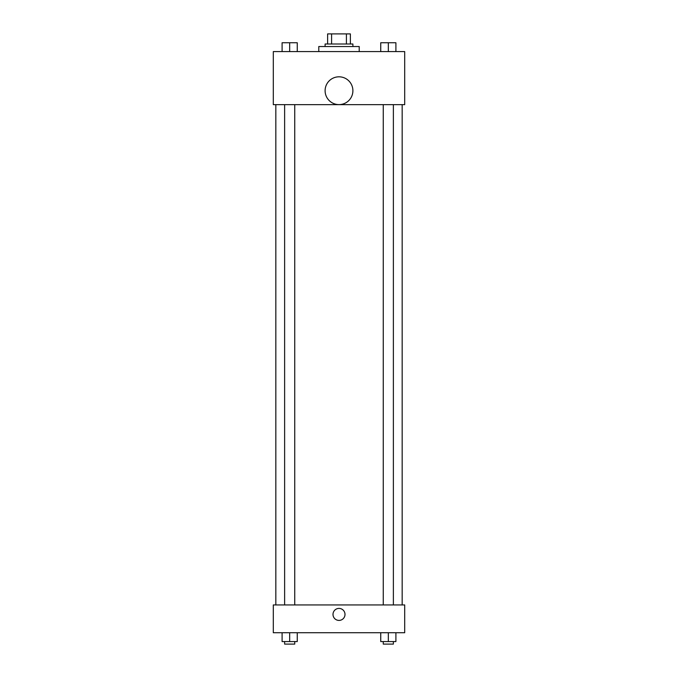 <?xml version="1.0" encoding="UTF-8"?>
<svg xmlns="http://www.w3.org/2000/svg" width="678" height="678" viewBox="0 0 678 678"><rect width="100%" height="100%" fill="white"/><g stroke="black" fill="none" stroke-linecap="round" stroke-linejoin="round"><path stroke-width="1.02" d="M331.584 44.011L331.584 33.9L327.627 33.9L327.627 44.011L327.627 33.9M331.584 33.9L350.373 33.9L350.373 44.011M346.416 44.011L346.416 33.9M325.101 46.536L325.101 44.011L352.899 44.011L352.899 46.536M359.213 51.587L359.213 46.536L318.787 46.536L318.787 51.587M273.302 51.587L404.698 51.587L404.698 104.649L273.302 104.649L273.302 51.587M339 104.607A13.899 13.899 0 0 1 326.966 83.758A13.899 13.899 0 0 1 351.034 83.758A13.899 13.899 0 0 1 339 104.607M273.302 604.937L404.698 604.937L404.698 632.727L273.302 632.727L273.302 604.937M339 620.412A6 6 0 0 1 333.805 611.412A6 6 0 0 1 344.195 611.412A6 6 0 0 1 339 620.412M380.739 632.727L380.739 641.574L395.901 641.574L395.901 632.727L395.901 641.574M388.325 641.574L388.325 632.727M393.376 641.574L393.376 644.1L383.265 644.1L383.265 641.574M282.099 632.727L282.099 641.574L297.261 641.574L297.261 632.727L297.261 641.574M289.675 641.574L289.675 632.727M294.735 641.574L294.735 644.1L284.624 644.1L284.624 641.574M380.739 51.587L380.739 42.739L395.901 42.739L395.901 51.587L395.901 42.739M388.325 51.587L388.325 42.739M393.376 42.739L383.265 42.739M282.099 51.587L282.099 42.739L297.261 42.739L297.261 51.587L297.261 42.739M289.675 51.587L289.675 42.739M294.735 42.739L284.624 42.739M402.164 604.937L402.164 104.649M275.836 604.937L275.836 104.649M383.265 104.649L383.265 604.937M393.376 104.649L393.376 604.937M294.735 604.937L294.735 104.649M284.624 604.937L284.624 104.649"/></g></svg>
